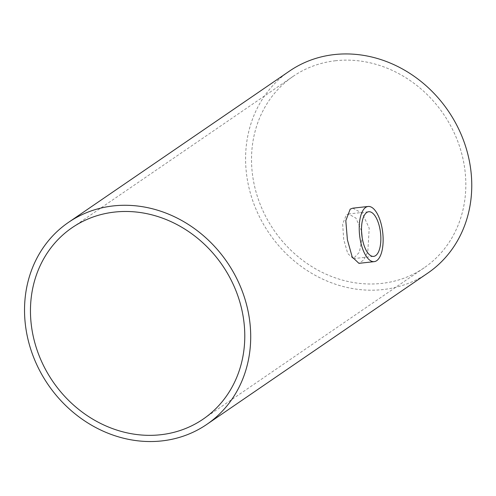 <?xml version="1.0" encoding="UTF-8"?>
<svg xmlns="http://www.w3.org/2000/svg" width="496" height="496" viewBox="0 0 496 496"><rect width="100%" height="100%" fill="white"/><g stroke="black" fill="none" stroke-linecap="round" stroke-linejoin="round"><path stroke-width="0.37" stroke-dasharray="2.48 1.86" d="M361.516 230.832L355.923 218.097L348.434 213.993L346.351 214.762L342.643 224.118L343.747 239.618L347.746 253.518L353.394 258.627L359.371 252.241L362.173 237.702M335.618 60.735A115.99 102.759 -124.4 0 0 293.148 76.353A115.99 102.759 -124.4 0 0 273.885 230.119A115.99 102.759 -124.4 0 0 424.198 267.778A115.99 102.759 -124.4 0 0 455.743 136.357A115.99 102.759 -124.4 0 0 335.618 60.735M352.786 208.184L362.285 213.224L369.21 228.185L367.803 251.85L363.593 260.115L358.918 263.339M427.825 273.073A122.407 108.444 55.6 0 1 269.192 233.331A122.407 108.444 55.6 0 1 289.521 71.058M353.394 258.633L373.662 256.382M348.434 213.987L368.702 211.736M293.148 76.353L72.094 227.695M424.198 267.778L203.149 419.12"/><path stroke-width="0.74" d="M379.775 228.172A22.463 9.424 -96.3 0 1 373.662 256.382A22.463 9.424 -96.3 0 1 361.82 235.098A22.463 9.424 -96.3 0 1 368.702 211.736A22.463 9.424 -96.3 0 1 379.775 228.172M362.173 237.702L361.516 230.832M114.564 212.077A115.99 102.759 55.6 0 1 234.695 287.699A115.99 102.759 55.6 0 1 203.149 419.12A115.99 102.759 55.6 0 1 52.83 381.461A115.99 102.759 55.6 0 1 72.094 227.695A115.99 102.759 55.6 0 1 114.564 212.077M381.802 226.784A27.757 11.644 83.7 0 0 368.113 206.472A27.757 11.644 83.7 0 0 359.612 235.346A27.757 11.644 83.7 0 0 374.244 261.646A27.757 11.644 83.7 0 0 381.802 226.784M374.244 261.646L358.918 263.345L352.203 256.996L347.398 239.804L345.805 220.677L350.195 209.138L352.786 208.184M68.467 222.4L289.521 71.058A122.407 108.444 55.6 0 1 334.341 54.572A122.407 108.444 55.6 0 1 461.119 134.385A122.407 108.444 55.6 0 1 427.825 273.073L206.77 424.415A122.407 108.444 -124.4 0 0 240.064 285.727A122.407 108.444 -124.4 0 0 113.286 205.914A122.407 108.444 -124.4 0 0 68.467 222.4A122.407 108.444 -124.4 0 0 48.137 384.673A122.407 108.444 -124.4 0 0 206.77 424.415M352.786 208.177L368.113 206.472"/></g></svg>
